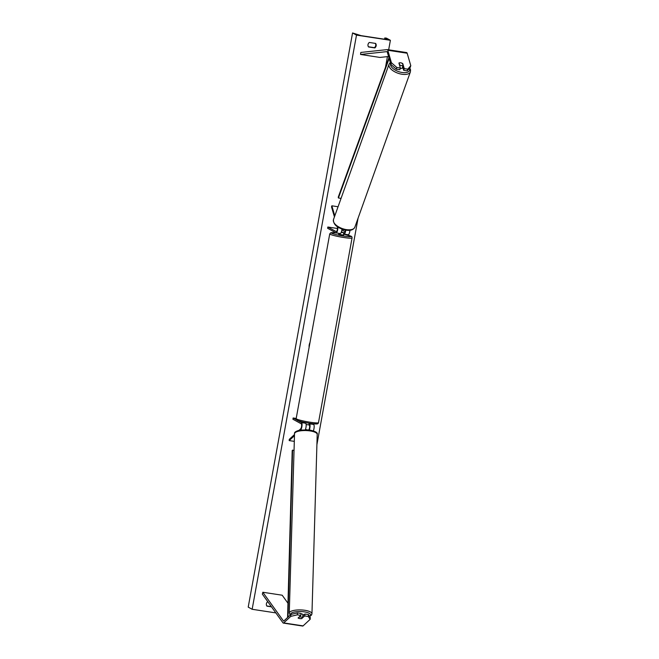 <?xml version="1.0" encoding="UTF-8"?>
<svg xmlns="http://www.w3.org/2000/svg" width="659" height="659" viewBox="0 0 659 659"><rect width="100%" height="100%" fill="white"/><g stroke="black" fill="none" stroke-linecap="round" stroke-linejoin="round"><path stroke-width="0.99" d="M301.97 618.2L304.779 615.967L308.33 616.511L308.437 614.575L304.886 614.031L304.779 615.967M297.456 612.895L297.349 614.831L290.792 616.371L290.899 614.443L297.456 612.895L301.006 613.438L300.899 615.374L298.074 617.994A2.545 0.807 -176.8 0 0 299.697 618.579A2.545 0.807 -176.8 0 0 301.946 618.587M290.792 616.371L283.716 622.92A4.078 1.129 98.7 0 1 283.312 623.093A4.078 1.129 98.7 0 1 283.205 623.052A4.078 1.129 98.7 0 1 283.032 622.895L262.364 594.163L262.817 592.252L283.485 620.976A2.043 0.568 98.7 0 0 283.568 621.058A2.043 0.568 98.7 0 0 283.625 621.075A2.043 0.568 98.7 0 0 283.823 620.992L290.899 614.443M308.437 614.575L310.274 617.401L310.167 619.328L303.091 625.885A4.078 1.129 98.7 0 1 302.687 626.05A4.078 1.129 98.7 0 1 302.572 626.009M287.967 603.24L282.184 595.209L262.817 592.252M302.786 615.976L304.886 614.031M300.899 615.374L297.349 614.831M310.167 619.328L308.33 616.511M400.375 68.034L396.817 67.49L391.413 62.704L390.861 64.393L396.265 69.179L399.824 69.722L400.375 68.034L398.917 63.058A2.545 1.252 -161.9 0 1 400.697 62.803A2.545 1.252 -161.9 0 1 402.797 63.651L404.247 68.627L407.797 69.17L407.246 70.859L403.695 70.315L404.247 68.627M407.246 70.859L410.236 67.35L410.788 65.661L407.155 53.222A4.078 1.129 -81.3 0 0 406.784 52.605A4.078 1.129 -81.3 0 0 406.669 52.572A4.078 1.129 -81.3 0 0 406.587 52.572M391.413 62.704L387.789 50.265A4.078 1.129 -81.3 0 0 387.41 49.647A4.078 1.129 -81.3 0 0 387.303 49.606A4.078 1.129 -81.3 0 0 387.22 49.606L360.811 52.448L360.547 54.466L386.948 51.624A2.043 0.568 -81.3 0 1 386.99 51.624A2.043 0.568 -81.3 0 1 387.047 51.649L386.948 51.624M390.861 64.393L387.237 51.954A2.043 0.568 -81.3 0 0 387.047 51.649M388.563 56.501L379.913 57.432L360.547 54.466M402.633 66.683L403.695 70.315M396.265 69.179L396.817 67.49M410.788 65.661L407.797 69.17M402.641 64.121L402.797 63.651M348.125 234.728A3.822 1.063 -81.3 0 0 348.232 234.769A3.822 1.063 -81.3 0 0 349.954 230.296M343.528 233.838L344.006 234.102A3.822 1.063 -81.3 0 0 344.113 234.134A3.822 1.063 -81.3 0 0 345.786 230.156M343.512 233.937L343.743 232.676L341.411 231.877L344.237 232.858A2.545 0.708 -81.3 0 0 344.303 232.874A2.545 0.708 -81.3 0 0 345.44 230.09M337.482 228.484L327.844 227.017L327.622 228.261L336.016 232.882A3.822 1.063 -81.3 0 0 336.123 232.915A3.822 1.063 -81.3 0 0 337.359 231.045A3.822 1.063 -81.3 0 0 337.894 227.149M327.844 227.017L336.247 231.63A2.545 0.708 -81.3 0 0 336.312 231.655A2.545 0.708 -81.3 0 0 337.268 229.909A2.545 0.708 -81.3 0 0 337.392 227.026L337.309 226.754M338.059 206.753L331.848 205.806L334.797 215.888M334.434 216.893L331.51 206.86L331.848 205.806M341.864 229.917L345.11 231.696M341.963 229.143A3.822 1.063 98.7 0 1 340.242 233.541A3.822 1.063 98.7 0 1 340.135 233.508M312.209 423.663L313.651 424.454L309.532 423.828A3.822 1.063 98.7 0 1 310.043 426.192A3.822 1.063 98.7 0 1 309.351 429.956M313.651 424.454A3.822 1.063 98.7 0 1 314.154 426.983A3.822 1.063 98.7 0 1 313.363 430.838M308.824 424.808L309.302 425.071A2.545 0.708 98.7 0 1 309.606 427.238A2.545 0.708 98.7 0 1 308.807 429.89M296.196 418.457L293.14 417.987L292.909 419.231L301.311 423.852A2.545 0.708 98.7 0 1 301.6 426.159A2.545 0.708 98.7 0 1 300.726 428.762L299.095 430.278M298.09 420.706L301.542 422.608A3.822 1.063 98.7 0 1 301.97 426.068A3.822 1.063 98.7 0 1 300.661 429.973L300.652 429.981M293.14 417.987L296.575 419.874M294.474 435.698L289.186 440.591L294.309 441.373M294.507 434.52L289.252 439.388L289.186 440.591M304.689 422.707L305.661 423.235L301.542 422.608M309.532 423.828L309.055 423.564M306.929 429.726A2.545 0.791 1.7 0 0 306.764 429.701A2.545 0.791 1.7 0 0 305.356 429.652A3.822 1.063 -81.3 0 0 306.163 425.796A3.822 1.063 -81.3 0 0 305.661 423.235M309.359 423.267L308.807 424.898L306.138 424.536M305.628 423.218L304.417 422.37M338.775 233.319L338.701 234.291L343.636 235.115L343.817 234.118M341.238 232.347L343.743 232.676M340.102 233.525L339.055 233.368M298.222 618.093L299.351 617.055A2.545 0.791 1.7 0 1 301.27 617.063A2.545 0.791 1.7 0 1 302.745 617.483L301.616 618.521A2.545 0.791 1.7 0 1 299.697 618.521M300.99 613.875A2.545 0.791 1.7 0 1 301.361 613.908A2.545 0.791 1.7 0 1 303.124 614.715L303.099 615.679A2.545 0.791 1.7 0 1 303.091 615.687A2.545 0.791 1.7 0 0 302.802 615.3L302.745 617.483M309.985 342.565A8.6 8.221 118.8 0 0 309.129 347.26M375.638 43.428A3.188 3.048 -61.2 0 1 374.823 47.918L368.529 46.962A3.188 3.048 -61.2 0 1 369.345 42.464L375.638 43.428M375.317 43.379A3.188 3.048 -61.2 0 1 374.361 47.67L368.397 46.756M267.76 601.659L267.727 601.659A3.188 3.048 118.8 0 0 266.911 606.148L271.492 606.848M275.849 612.903L252.15 609.287L248.212 607.12L352.557 32.95L361.124 35.644L384.848 39.268L386.701 39.359L384.774 37.967L386.454 38.131L390.392 40.298L388.662 49.82M387.426 56.616L385.49 67.3M358.068 218.195L316.913 444.652M390.392 40.298L356.494 35.116L252.15 609.287M266.771 605.951L271.343 606.642M356.494 35.116L352.557 32.95M374.361 47.67L374.823 47.918M400.285 68.305A2.545 1.236 19.7 0 0 400.507 68.347A2.545 1.236 19.7 0 0 402.501 67.828L402.764 67.111A2.545 1.236 19.7 0 1 402.377 67.407L403.053 65.521A2.545 1.236 19.7 0 1 401.479 65.62A2.545 1.236 19.7 0 1 399.683 64.928L399.568 65.266M399.683 64.928L399.107 62.951M400.68 62.852A2.545 1.236 19.7 0 1 402.476 63.544L403.053 65.521M287.571 617.524L292.201 450.525L294.046 450.278M287.967 617.162L292.604 450.056M388.942 57.803L338.24 197.206L338.413 197.98L341.057 198.384M389.148 58.494L338.413 197.98M303.091 625.885L283.716 622.92M407.155 53.222L387.789 50.265M316.666 423.35A10.066 0.98 -169.7 0 1 309.689 423.309A10.066 0.98 -169.7 0 1 297.538 420.426M296.55 418.992A11.343 1.104 10.3 0 0 308.7 421.999A11.343 1.104 10.3 0 0 318.486 422.666C318.256 423.655 317.523 424.083 316.304 423.951C312.275 424.075 299.746 421.752 297.151 420.294L296.163 418.605A11.343 1.104 10.3 0 0 296.55 418.992M336.032 232.891A10.066 0.98 10.3 0 0 331.559 233.195A10.066 0.98 10.3 0 0 343.718 236.079A10.066 0.98 10.3 0 0 350.687 236.12A10.066 0.98 10.3 0 0 343.8 234.184L351.074 236.251C351.725 236.383 352.046 236.943 352.063 237.932A11.343 1.104 -169.7 0 1 342.276 237.265A11.343 1.104 -169.7 0 1 330.126 234.258A11.343 1.104 -169.7 0 1 329.739 233.879L296.163 418.605M309.549 616.289A10.066 3.106 -178.3 0 0 303.684 611.766A10.066 3.106 -178.3 0 0 290.578 614.74M304.112 610.185A11.343 3.501 1.7 0 1 311.954 613.76L317.21 434.396A11.343 3.501 -178.3 0 0 309.376 430.829A11.343 3.501 -178.3 0 0 294.532 433.737L289.268 613.092A11.343 3.501 1.7 0 1 304.112 610.185M384.798 38L384.576 39.219L384.774 37.967M409.461 68.256A10.066 4.877 -160.3 0 1 401.693 72.424A10.066 4.877 -160.3 0 1 390.622 63.569M390.301 62.465L389.049 64.195A11.343 5.494 19.7 0 0 401.52 74.17A11.343 5.494 19.7 0 0 410.409 71.839L354.839 227.215A11.343 5.494 -160.3 0 1 345.95 229.546A11.343 5.494 -160.3 0 1 333.479 219.571C333.174 224.505 337.186 228.014 345.53 230.106C350.242 230.955 353.348 229.983 354.839 227.215M302.687 626.05L283.312 623.093M406.669 52.572L387.303 49.606M348.232 234.769L344.113 234.134M340.242 233.541L336.123 232.915M318.486 422.666L352.063 237.932M336.016 232.874L330.81 232.742L329.739 233.879M309.664 616.462L311.501 615.061L311.954 613.76M294.532 433.737C294.087 432.345 295.891 431.134 299.952 430.096L309.137 429.932C315.307 431.192 318 432.683 317.21 434.396M290.199 615.094L289.268 613.092M389.049 64.195L333.479 219.571M409.783 67.877L410.565 69.87L410.409 71.839"/></g></svg>
